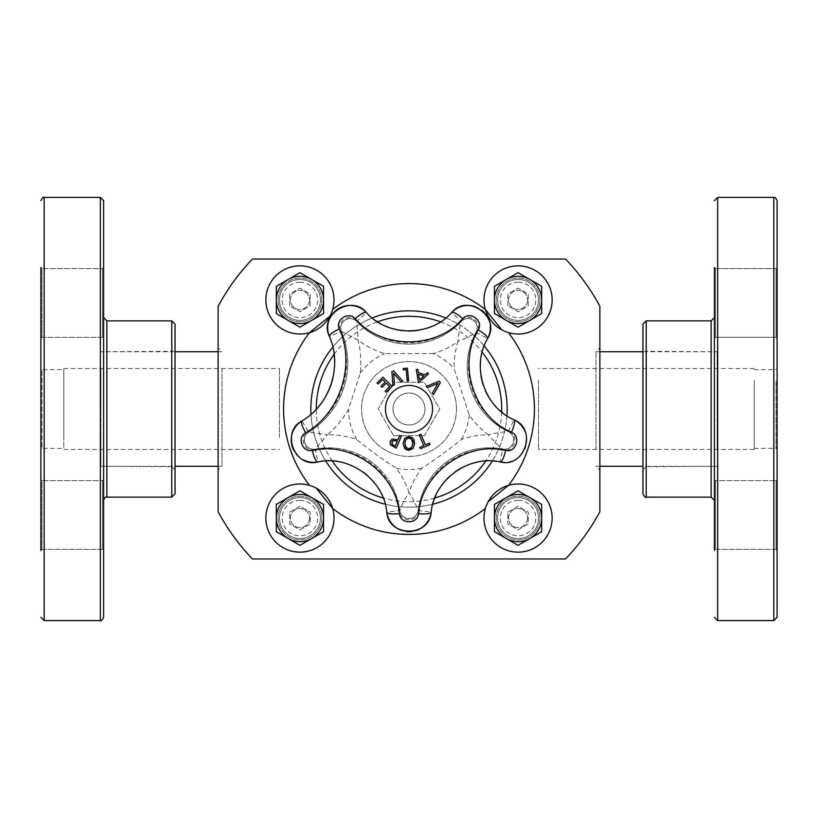 <?xml version="1.0" encoding="UTF-8"?>
<svg xmlns="http://www.w3.org/2000/svg" width="818" height="818" viewBox="0 0 818 818"><rect width="100%" height="100%" fill="white"/><g stroke="black" fill="none" stroke-linecap="round" stroke-linejoin="round"><path stroke-width="0.61" stroke-dasharray="4.09 3.07" d="M538.52 380.39L538.52 449.46L538.52 380.39M279.48 437.61L279.48 368.54L279.48 437.61M456.444 409A47.444 47.444 0 0 1 385.278 450.084A47.444 47.444 0 0 1 385.278 367.916A47.444 47.444 0 0 1 456.444 409A47.444 47.444 0 0 0 412.364 361.679A47.444 47.444 0 0 0 362.037 402.282A47.444 47.444 0 0 0 398.959 455.37A47.444 47.444 0 0 0 456.444 409M393.018 409A15.982 15.982 0 0 0 416.986 422.834A15.982 15.982 0 0 0 416.986 395.166A15.982 15.982 0 0 0 393.018 409A15.982 15.982 0 0 1 416.986 395.166A15.982 15.982 0 0 1 416.986 422.834A15.982 15.982 0 0 1 393.018 409M393.601 435.667L378.213 409L393.601 382.333L424.399 382.333L439.787 409L424.399 435.667L393.601 435.667L378.213 409L393.601 382.333L424.399 382.333L439.787 409L424.399 435.667L393.601 435.667M717.11 449.491L717.11 351.74L717.11 449.491M596.015 449.491L596.015 351.74L596.015 449.491M754.196 380.39L754.196 449.46L754.196 380.39M777.1 200.686L777.1 617.314M777.1 489.982L777.1 550.494L777.1 489.982M777.1 550.494L776.006 549.399L715.474 549.399L714.39 550.494L714.39 479.593L714.39 550.494L714.39 479.593L714.39 550.494L715.474 549.399L715.474 480.687L715.474 549.399L715.474 480.687L715.474 549.399L776.006 549.399L777.1 550.494L777.1 479.593L776.006 480.687L776.006 549.399L776.006 480.687L776.006 549.399L776.006 480.687L777.1 479.593M777.1 328.018L777.1 267.506L777.1 328.018M777.1 380.39L777.1 449.46L777.1 380.39M777.1 277.895L777.1 338.407L777.1 277.895M714.39 550.494L714.39 267.506L714.39 338.407L714.39 267.506L714.39 338.407L714.39 267.506L715.474 268.601L715.474 337.313L715.474 268.601L715.474 337.313L715.474 268.601L776.006 268.601L776.006 337.313L776.006 268.601L776.006 337.313L776.006 268.601L777.1 267.506L776.006 268.601L715.474 268.601L714.39 267.506M714.39 344.368L714.39 500.401L714.39 344.368M642.948 493.857L642.948 324.143M642.948 365.902L642.948 348.049L646.2 351.321L646.2 466.679L646.2 351.321L717.11 351.74L642.948 351.74L642.948 466.26L717.11 466.26L646.2 466.679L642.948 469.951L642.948 365.902M754.196 381.157L754.196 448.376L754.196 381.157M100.89 368.509L100.89 466.26L100.89 368.509M221.985 368.509L221.985 466.26L221.985 368.509M63.804 437.61L63.804 368.54L63.804 437.61M40.9 550.494L41.994 549.399L102.526 549.399L103.61 550.494L103.61 479.593L103.61 550.494L103.61 479.593L103.61 550.494L102.526 549.399L102.526 480.687L102.526 549.399L102.526 480.687L102.526 549.399L41.994 549.399L40.9 550.494L40.9 479.593L40.9 550.494L40.9 479.593L40.9 550.494L40.9 479.593L41.994 480.687L41.994 549.399L41.994 480.687L41.994 549.399L41.994 480.687L40.9 479.593M40.9 449.46L40.9 368.54L40.9 449.46L41.994 448.376L41.994 369.624L41.994 448.376L63.804 448.376L63.804 369.624L63.804 448.376M40.9 338.407L41.994 337.313L102.526 337.313L103.61 338.407L103.61 267.506L103.61 338.407L103.61 267.506L103.61 338.407L102.526 337.313L102.526 268.601L102.526 337.313L102.526 268.601L102.526 337.313L41.994 337.313L40.9 338.407L40.9 267.506L40.9 338.407L40.9 267.506L40.9 338.407L40.9 267.506L41.994 268.601L41.994 337.313L41.994 268.601L41.994 337.313L41.994 268.601L40.9 267.506M40.9 437.61L40.9 368.54L41.994 369.624L63.804 369.624M103.61 200.686L103.61 617.314M103.61 473.632L103.61 317.599L103.61 473.632M175.052 324.143L175.052 493.857M175.052 452.098L175.052 348.049L171.8 351.321L171.8 466.679L171.8 351.321L100.89 351.74L175.052 351.74M323.55 518.07A23.61 23.61 0 0 0 311.74 497.62L323.55 504.43L323.55 531.7L311.74 538.52A23.61 23.61 0 0 0 311.74 497.62A23.61 23.61 0 0 0 288.13 497.62L299.93 490.8L311.74 497.62A23.61 23.61 0 0 0 276.32 518.07L276.32 504.43L288.13 497.62A23.61 23.61 0 0 0 288.13 538.52A23.61 23.61 0 0 0 311.74 538.52L299.93 545.33L288.13 538.52L276.32 531.7L276.32 518.07A23.61 23.61 0 0 0 311.74 538.52A23.61 23.61 0 0 0 323.55 518.07M332.65 508.51A34.08 34.08 0 0 1 296.709 551.997A34.08 34.08 0 0 1 266.464 511.649A34.08 34.08 0 0 1 309.49 485.35L316.239 488.131M289.705 512.16L299.93 506.26L310.155 512.16L310.155 523.97L299.93 529.87L289.705 523.97L289.705 512.16L299.93 506.26L310.155 512.16L310.155 523.97L299.93 529.87L289.705 523.97L289.705 512.16M299.93 497.62A20.45 20.45 0 0 0 282.22 528.295A20.45 20.45 0 0 0 317.64 528.295A20.45 20.45 0 0 0 299.93 497.62A20.45 20.45 0 0 1 317.64 528.295A20.45 20.45 0 0 1 282.22 528.295A20.45 20.45 0 0 1 299.93 497.62M299.93 500.34A17.72 17.72 0 0 1 315.278 526.925A17.72 17.72 0 0 1 284.582 526.925A17.72 17.72 0 0 1 299.93 500.34M299.93 496.25A21.81 21.81 0 0 1 318.826 528.97A21.81 21.81 0 0 1 281.044 528.97A21.81 21.81 0 0 1 299.93 496.25A21.81 21.81 0 0 0 281.044 528.97A21.81 21.81 0 0 0 318.826 528.97A21.81 21.81 0 0 0 299.93 496.25M541.68 518.07A23.61 23.61 0 0 0 529.87 497.62L541.68 504.43L541.68 531.7L529.87 538.52A23.61 23.61 0 0 0 529.87 497.62A23.61 23.61 0 0 0 506.26 497.62L518.07 490.8L529.87 497.62A23.61 23.61 0 0 0 494.45 518.07L494.45 504.43L506.26 497.62A23.61 23.61 0 0 0 506.26 538.52A23.61 23.61 0 0 0 529.87 538.52L518.07 545.33L506.26 538.52L494.45 531.7L494.45 518.07A23.61 23.61 0 0 0 529.87 538.52A23.61 23.61 0 0 0 541.68 518.07M508.51 485.35A34.08 34.08 0 0 1 552.15 518.07A34.08 34.08 0 0 1 513.244 551.802A34.08 34.08 0 0 1 485.35 508.51L488.131 501.761M507.845 512.16L518.07 506.26L528.295 512.16L528.295 523.97L518.07 529.87L507.845 523.97L507.845 512.16L518.07 506.26L528.295 512.16L528.295 523.97L518.07 529.87L507.845 523.97L507.845 512.16M518.07 497.62A20.45 20.45 0 0 0 500.36 528.295A20.45 20.45 0 0 0 535.78 528.295A20.45 20.45 0 0 0 518.07 497.62A20.45 20.45 0 0 1 535.78 528.295A20.45 20.45 0 0 1 500.36 528.295A20.45 20.45 0 0 1 518.07 497.62M518.07 500.34A17.72 17.72 0 0 1 533.418 526.925A17.72 17.72 0 0 1 502.722 526.925A17.72 17.72 0 0 1 518.07 500.34M496.25 518.07A21.81 21.81 0 0 1 528.97 499.174A21.81 21.81 0 0 1 528.97 536.956A21.81 21.81 0 0 1 496.25 518.07A21.81 21.81 0 0 0 528.97 536.956A21.81 21.81 0 0 0 528.97 499.174A21.81 21.81 0 0 0 496.25 518.07M309.49 332.65A34.08 34.08 0 0 1 266.464 306.351A34.08 34.08 0 0 1 296.709 266.003A34.08 34.08 0 0 1 332.65 309.49L329.869 316.239M485.35 309.49A34.08 34.08 0 0 1 513.244 266.198A34.08 34.08 0 0 1 552.15 299.93A34.08 34.08 0 0 1 508.51 332.65L501.761 329.869M501.659 412.016A92.71 92.71 0 0 1 485.728 461.025M434.767 498.05A92.71 92.71 0 0 1 383.233 498.05M332.272 461.025A92.71 92.71 0 0 1 316.29 409.235M334.143 354.317A92.71 92.71 0 0 1 377.497 321.811M440.503 321.811A92.71 92.71 0 0 1 482.191 352.098M506.915 415.871A98.16 98.16 0 0 1 492.252 461.004M432.732 504.246A98.16 98.16 0 0 1 385.268 504.246M325.748 461.004A98.16 98.16 0 0 1 310.983 414.327M332.834 347.077A98.16 98.16 0 0 1 372.21 317.998M445.79 317.998A98.16 98.16 0 0 1 484.184 345.891M218.13 409L218.13 347.865L218.13 409M218.13 511.761L218.13 306.239A216.77 216.77 0 0 1 252.476 259.03L565.524 259.03A216.77 216.77 0 0 1 599.87 306.239L599.87 511.761A216.77 216.77 0 0 1 565.524 558.97L252.476 558.97A216.77 216.77 0 0 1 218.13 511.761M599.87 409L599.87 470.135L599.87 409M321.75 299.93A21.81 21.81 0 0 0 289.03 281.044A21.81 21.81 0 0 0 289.03 318.826A21.81 21.81 0 0 0 321.75 299.93A21.81 21.81 0 0 1 289.03 318.826A21.81 21.81 0 0 1 289.03 281.044A21.81 21.81 0 0 1 321.75 299.93M518.07 321.75A21.81 21.81 0 0 0 536.956 289.03A21.81 21.81 0 0 0 499.174 289.03A21.81 21.81 0 0 0 518.07 321.75A21.81 21.81 0 0 1 499.174 289.03A21.81 21.81 0 0 1 536.956 289.03A21.81 21.81 0 0 1 518.07 321.75M518.07 279.48A20.45 20.45 0 0 0 500.36 310.155A20.45 20.45 0 0 0 535.78 310.155A20.45 20.45 0 0 0 518.07 279.48A20.45 20.45 0 0 1 535.78 310.155A20.45 20.45 0 0 1 500.36 310.155A20.45 20.45 0 0 1 518.07 279.48M518.07 282.21A17.72 17.72 0 0 1 533.418 308.795A17.72 17.72 0 0 1 502.722 308.795A17.72 17.72 0 0 1 518.07 282.21M507.845 305.84L507.845 294.03L518.07 288.13L528.295 294.03L528.295 305.84L518.07 311.74L507.845 305.84L507.845 294.03L518.07 288.13L528.295 294.03L528.295 305.84L518.07 311.74L507.845 305.84M541.68 299.93A23.61 23.61 0 0 0 506.26 279.48A23.61 23.61 0 0 0 506.26 320.38A23.61 23.61 0 0 0 541.68 299.93L541.68 313.57L529.87 320.38A23.61 23.61 0 0 0 541.68 299.93L541.68 286.3L529.87 279.48A23.61 23.61 0 0 0 494.45 299.93A23.61 23.61 0 0 0 529.87 320.38L518.07 327.2L494.45 313.57L494.45 286.3L518.07 272.67L529.87 279.48M299.93 279.48A20.45 20.45 0 0 0 282.22 310.155A20.45 20.45 0 0 0 317.64 310.155A20.45 20.45 0 0 0 299.93 279.48A20.45 20.45 0 0 1 317.64 310.155A20.45 20.45 0 0 1 282.22 310.155A20.45 20.45 0 0 1 299.93 279.48M299.93 282.21A17.72 17.72 0 0 1 315.278 308.795A17.72 17.72 0 0 1 284.582 308.795A17.72 17.72 0 0 1 299.93 282.21M289.705 305.84L289.705 294.03L299.93 288.13L310.155 294.03L310.155 305.84L299.93 311.74L289.705 305.84L289.705 294.03L299.93 288.13L310.155 294.03L310.155 305.84L299.93 311.74L289.705 305.84M507.16 409A98.16 98.16 0 0 1 349.245 486.874A98.16 98.16 0 0 1 365.585 320.963A98.16 98.16 0 0 1 507.16 409A98.16 98.16 0 0 1 349.245 486.874A98.16 98.16 0 0 1 365.585 320.963A98.16 98.16 0 0 1 507.16 409M323.55 299.93A23.61 23.61 0 0 0 288.13 279.48A23.61 23.61 0 0 0 288.13 320.38A23.61 23.61 0 0 0 323.55 299.93L323.55 313.57L311.74 320.38A23.61 23.61 0 0 0 323.55 299.93L323.55 286.3L311.74 279.48A23.61 23.61 0 0 0 276.32 299.93A23.61 23.61 0 0 0 311.74 320.38L299.93 327.2L276.32 313.57L276.32 286.3L299.93 272.67L311.74 279.48M433.397 353.601L384.603 353.601A84.653 84.653 0 0 1 358.1 340.186L341.464 331.392A81.227 81.227 0 0 1 308.754 432.088L327.374 434.757L315.319 449.113A71.565 71.565 0 0 1 399.798 510.493C401.393 505.923 404.46 499.87 409 492.324C413.54 499.87 416.607 505.923 418.202 510.493A71.565 71.565 0 0 1 502.681 449.113C498.827 446.188 494.021 441.393 488.254 434.747C496.823 432.763 503.53 431.72 508.367 431.618A71.565 71.565 0 0 1 476.096 332.292C472.119 335.063 466.086 338.151 457.978 341.587C458.734 332.814 459.818 326.116 461.219 321.484A71.565 71.565 0 0 1 356.781 321.484L358.1 340.186A94.315 94.315 0 0 1 360.257 373.11L348.468 409.389A94.315 94.315 0 0 1 327.374 434.757A84.653 84.653 0 0 1 356.699 439.481C369.266 449.859 382.425 459.419 396.178 468.162A84.653 84.653 0 0 1 409 492.324A84.653 84.653 0 0 1 421.822 468.162C435.575 459.419 448.734 449.859 461.301 439.481A84.653 84.653 0 0 1 488.254 434.747A84.653 84.653 0 0 1 469.225 415.084L454.143 368.683A84.653 84.653 0 0 1 457.978 341.587A84.653 84.653 0 0 1 433.397 353.601A60.532 60.532 0 0 1 454.143 368.683M399.798 510.493A71.565 71.565 0 0 0 315.319 449.113A9.274 9.274 0 0 1 308.754 432.088A81.227 81.227 0 0 0 341.464 331.392A9.274 9.274 0 0 1 356.781 321.484A71.565 71.565 0 0 0 461.219 321.484A9.274 9.274 0 0 1 476.096 332.292A71.565 71.565 0 0 0 508.367 431.618A9.274 9.274 0 0 1 502.681 449.113A71.565 71.565 0 0 0 418.202 510.493A9.274 9.274 0 0 1 399.798 510.493A9.274 9.274 0 0 0 418.202 510.493L419.378 510.647A10.46 10.46 0 0 1 398.622 510.647L399.798 510.493C401.045 520.432 416.086 521.945 418.202 510.493M477.702 462.068A58.477 58.477 0 0 1 500.217 461.966L502.681 449.113A9.274 9.274 0 0 0 508.367 431.618L508.878 430.534A10.46 10.46 0 0 1 502.456 450.278A70.379 70.379 0 0 0 419.378 510.647L431.188 512.119A58.477 58.477 0 0 1 434.021 500.054M308.754 432.088A9.274 9.274 0 0 0 315.319 449.113A9.274 9.274 0 0 1 308.754 432.088C299.357 438.52 306.924 451.679 315.319 449.113L315.543 450.278A10.46 10.46 0 0 1 308.13 431.076L308.754 432.088A81.227 81.227 0 0 0 341.464 331.392A9.274 9.274 0 0 1 356.781 321.484A9.274 9.274 0 0 0 341.464 331.392L340.37 331.852A10.46 10.46 0 0 1 357.65 320.666A70.379 70.379 0 0 0 460.35 320.666A10.46 10.46 0 0 1 477.139 332.865A70.379 70.379 0 0 0 508.878 430.534L513.929 419.767A58.477 58.477 0 0 1 503.336 413.346M431.444 326.535A58.477 58.477 0 0 0 451.669 312.527L461.219 321.484A9.274 9.274 0 0 1 476.096 332.292A9.274 9.274 0 0 0 461.219 321.484A71.565 71.565 0 0 1 356.781 321.484L366.331 312.527A58.477 58.477 0 0 0 375.135 320.216M334.01 353.356A68.139 68.139 0 0 0 329.388 336.443L340.37 331.852A80.031 80.031 0 0 1 308.13 431.076L301.944 420.912A68.139 68.139 0 0 0 319.327 405.759M324.49 398.509A68.139 68.139 0 0 0 327.65 392.793M332.895 378.1A68.139 68.139 0 0 0 334.582 365.891M303.366 459.9A22.362 22.362 0 0 1 298.335 456.372M296.515 454.46A22.362 22.362 0 0 1 293.754 450.36M291.668 444.491A22.362 22.362 0 0 1 291.423 443.049M362.916 471.914A58.477 58.477 0 0 0 317.783 461.966L315.543 450.278A70.379 70.379 0 0 1 398.622 510.647L386.812 512.119A58.477 58.477 0 0 0 368.028 476.035M415.421 530.759A22.362 22.362 0 0 1 411.802 531.526M406.669 531.577A22.362 22.362 0 0 1 401.658 530.463M471.485 463.673A58.477 58.477 0 0 0 463.039 467.109M454.849 472.078A58.477 58.477 0 0 0 450.012 476.004M440.104 487.651A58.477 58.477 0 0 0 435.738 495.728M424.982 374.91L427.477 372.752M418.417 382.804L416.301 369.562L417.824 369.286M419.491 379.818L423.826 376.075L418.519 374.174M412.272 437.65L413.806 439.44M414.164 440.258L414.665 443.387M414.665 443.622L413.08 448.52M404.91 443.54L405.319 446.168M406.393 439.082L405.37 440.626M405.268 440.912L404.91 443.448M410.779 438.632L409.256 438.162M408.151 450.248L407.384 450.115M405.861 449.501L404.89 448.745M403.1 443.438L404.685 438.407L406.894 436.945M405.973 447.405L408.857 448.775M410.697 448.366L411.536 447.702M411.771 447.426L412.855 443.479M382.885 377.17L392.067 386.495L386.229 392.241M382.732 379.491L378.141 384.02M386.331 383.151L382.047 387.374M420.421 448.734L419.808 447.313M423.836 445.575L419.266 434.971L420.861 434.286M425.432 444.88L429.46 443.141M393.632 370.973L402.916 381.229M393.611 373.397L394.521 384.838L392.896 385.534M401.382 436.106L396.239 448.141M392.435 441.025L391.955 444.133L395.227 446.066M396.188 440.8L397.282 441.27M394.849 440.35L394.153 440.258M390.39 444.747L390.186 441.26M392.374 439.041L397.865 439.91M403.223 368.55L407.466 368.172L408.622 381.004L407.262 381.127M406.229 369.654L403.346 369.91M427.477 387.742L426.311 386.413L439.143 381.188M433.52 394.603L432.293 393.213L438.08 383.325M525.176 431.679A22.362 22.362 0 0 1 504.287 462.364M476.096 332.292L487.559 338.611A58.477 58.477 0 0 0 480.698 360.063M480.309 366.474A58.477 58.477 0 0 0 480.964 375.564M483.162 384.889A58.477 58.477 0 0 0 485.391 390.697M493.418 403.724A58.477 58.477 0 0 0 499.737 410.37M327.977 331.556A22.362 22.362 0 0 1 327.854 330.717M475.473 306.76A22.362 22.362 0 0 1 481.659 310.134M484.133 312.364A22.362 22.362 0 0 1 485.698 314.184M487.814 317.496A22.362 22.362 0 0 1 490.248 325.861M380.738 323.734A58.477 58.477 0 0 0 386.413 326.484M403.519 330.758A58.477 58.477 0 0 0 408.335 331.014M418.264 330.278A58.477 58.477 0 0 0 426.066 328.468M527.61 518.07A9.54 9.54 0 0 1 513.295 526.332A9.54 9.54 0 0 1 513.295 509.798A9.54 9.54 0 0 1 527.61 518.07A9.54 9.54 0 0 0 513.295 509.798A9.54 9.54 0 0 0 513.295 526.332A9.54 9.54 0 0 0 527.61 518.07M527.61 299.93A9.54 9.54 0 0 1 513.295 308.202A9.54 9.54 0 0 1 513.295 291.668A9.54 9.54 0 0 1 527.61 299.93A9.54 9.54 0 0 0 513.295 291.668A9.54 9.54 0 0 0 513.295 308.202A9.54 9.54 0 0 0 527.61 299.93M309.48 518.07A9.54 9.54 0 0 1 295.165 526.332A9.54 9.54 0 0 1 295.165 509.798A9.54 9.54 0 0 1 309.48 518.07A9.54 9.54 0 0 0 295.165 509.798A9.54 9.54 0 0 0 295.165 526.332A9.54 9.54 0 0 0 309.48 518.07M309.48 299.93A9.54 9.54 0 0 1 295.165 308.202A9.54 9.54 0 0 1 295.165 291.668A9.54 9.54 0 0 1 309.48 299.93A9.54 9.54 0 0 0 295.165 291.668A9.54 9.54 0 0 0 295.165 308.202A9.54 9.54 0 0 0 309.48 299.93M773.828 620.586L773.828 197.414M717.662 197.414L717.662 620.586M711.118 497.129L711.118 320.871M646.22 320.871L646.22 497.129M776.006 381.157L776.006 448.376L776.006 381.157M44.172 197.414L44.172 620.586M100.338 620.586L100.338 197.414M106.882 320.871L106.882 497.129M171.78 497.129L171.78 320.871M469.225 415.084A60.532 60.532 0 0 1 461.301 439.481M421.822 468.162A60.532 60.532 0 0 1 396.178 468.162M356.699 439.481A60.532 60.532 0 0 1 348.468 409.389M360.257 373.11A60.532 60.532 0 0 1 384.603 353.601M599.87 351.74L596.015 351.74L599.87 347.865M599.87 466.26L596.015 466.26L599.87 470.135M754.196 368.54L538.52 368.54M754.196 449.46L538.52 449.46M715.474 337.313L714.39 338.407L715.474 337.313L776.006 337.313L777.1 338.407L776.006 337.313L715.474 337.313M715.474 480.687L714.39 479.593L715.474 480.687L776.006 480.687L715.474 480.687M754.196 369.624L776.006 369.624L777.1 368.54M754.196 448.376L776.006 448.376L777.1 449.46M175.052 469.951L171.8 466.679L100.89 466.26L175.052 466.26M218.13 466.26L221.985 466.26L218.13 470.135M218.13 351.74L221.985 351.74L218.13 347.865M63.804 449.46L279.48 449.46M63.804 368.54L279.48 368.54M102.526 480.687L103.61 479.593L102.526 480.687L41.994 480.687L102.526 480.687M102.526 268.601L103.61 267.506L102.526 268.601L41.994 268.601L102.526 268.601M502.681 449.113C513.326 451.311 517.917 435.401 508.367 431.618M356.781 321.484C351.045 314.398 337.599 320.953 341.464 331.392"/><path stroke-width="1.23" d="M777.1 261.699L777.1 200.686C774.278 195.001 774.902 198.58 773.828 197.414L773.828 620.586L777.1 617.314L777.1 261.699M777.1 479.593L777.1 550.494M714.39 267.506L714.39 550.494M642.948 349L642.948 493.857C644.604 496.996 645.699 498.09 646.22 497.129L646.22 320.871L642.948 324.143L642.948 349M642.948 348.049L642.948 351.74L599.87 351.74M599.87 466.26L642.948 466.26L642.948 469.951M40.9 267.506L40.9 550.494M40.9 479.593L40.9 437.61M40.9 368.54L40.9 338.407M103.61 556.301L103.61 200.686L100.338 197.414L100.338 620.586C100.982 621.496 102.066 620.402 103.61 617.314L103.61 556.301M175.052 469L175.052 324.143L171.78 320.871L171.78 497.129L175.052 493.857L175.052 469M175.052 348.049L175.052 452.098M323.55 518.07L323.55 504.43L299.93 490.8L276.32 504.43L276.32 531.7L299.93 545.33L323.55 531.7L323.55 518.07M288.13 497.62A23.61 23.61 0 0 0 299.93 541.68A23.61 23.61 0 0 0 323.55 518.07A23.61 23.61 0 0 0 288.13 497.62A23.61 23.61 0 0 0 299.93 541.68A23.61 23.61 0 0 0 323.55 518.07A23.61 23.61 0 0 0 288.13 497.62M334.02 518.07A34.08 34.08 0 0 0 282.895 488.55A34.08 34.08 0 0 0 282.895 547.579A34.08 34.08 0 0 0 334.02 518.07M316.239 488.131L332.65 508.51A125.43 125.43 0 0 0 485.35 508.51M541.68 518.07L541.68 504.43L518.07 490.8L494.45 504.43L494.45 531.7L518.07 545.33L541.68 531.7L541.68 518.07M506.26 497.62A23.61 23.61 0 0 0 518.07 541.68A23.61 23.61 0 0 0 541.68 518.07A23.61 23.61 0 0 0 506.26 497.62A23.61 23.61 0 0 0 518.07 541.68A23.61 23.61 0 0 0 541.68 518.07A23.61 23.61 0 0 0 506.26 497.62M552.15 518.07A34.08 34.08 0 0 0 501.025 488.55A34.08 34.08 0 0 0 501.025 547.579A34.08 34.08 0 0 0 552.15 518.07M488.131 501.761L508.51 485.35A125.43 125.43 0 0 0 508.51 332.65M218.13 511.761L218.13 306.239A216.77 216.77 0 0 1 252.476 259.03L565.524 259.03A216.77 216.77 0 0 1 599.87 306.239L599.87 511.761A216.77 216.77 0 0 1 565.524 558.97L252.476 558.97A216.77 216.77 0 0 1 218.13 511.761M482.191 352.098A92.71 92.71 0 0 1 501.659 412.016M485.728 461.025A92.71 92.71 0 0 1 434.767 498.05M383.233 498.05A92.71 92.71 0 0 1 332.272 461.025M316.29 409.235A92.71 92.71 0 0 1 334.143 354.317M377.497 321.811A92.71 92.71 0 0 1 440.503 321.811M484.184 345.891A98.16 98.16 0 0 1 506.915 415.871M492.252 461.004A98.16 98.16 0 0 1 432.732 504.246M385.268 504.246A98.16 98.16 0 0 1 325.748 461.004M310.983 414.327A98.16 98.16 0 0 1 332.834 347.077M372.21 317.998A98.16 98.16 0 0 1 445.79 317.998M501.761 329.869L485.35 309.49A125.43 125.43 0 0 0 332.65 309.49M552.15 299.93A34.08 34.08 0 0 0 501.025 270.421A34.08 34.08 0 0 0 501.025 329.45A34.08 34.08 0 0 0 552.15 299.93M506.26 279.48A23.61 23.61 0 0 0 518.07 323.55A23.61 23.61 0 0 0 541.68 299.93A23.61 23.61 0 0 0 506.26 279.48L494.45 286.3L494.45 313.57L518.07 327.2L541.68 313.57L541.68 299.93A23.61 23.61 0 0 0 529.87 279.48L518.07 272.67L506.26 279.48M541.68 299.93L541.68 286.3L529.87 279.48M329.869 316.239L309.49 332.65A125.43 125.43 0 0 0 309.49 485.35M334.02 299.93A34.08 34.08 0 0 0 282.895 270.421A34.08 34.08 0 0 0 282.895 329.45A34.08 34.08 0 0 0 334.02 299.93M288.13 279.48A23.61 23.61 0 0 0 299.93 323.55A23.61 23.61 0 0 0 323.55 299.93A23.61 23.61 0 0 0 288.13 279.48L276.32 286.3L276.32 313.57L299.93 327.2L323.55 313.57L323.55 299.93A23.61 23.61 0 0 0 311.74 279.48L299.93 272.67L288.13 279.48M323.55 299.93L323.55 286.3L311.74 279.48M319.327 405.759A68.139 68.139 0 0 0 324.49 398.509M327.65 392.793A68.139 68.139 0 0 0 332.895 378.1M334.582 365.891A68.139 68.139 0 0 0 334.01 353.356M291.423 443.049A22.362 22.362 0 0 1 301.944 420.912C280.666 431.863 294.623 468.152 317.783 461.966A22.362 22.362 0 0 1 303.366 459.9M298.335 456.372A22.362 22.362 0 0 1 296.515 454.46M293.754 450.36A22.362 22.362 0 0 1 291.668 444.491M368.028 476.035A58.477 58.477 0 0 0 362.916 471.914M401.658 530.463A22.362 22.362 0 0 1 386.812 512.119C388.182 537.375 429.747 537.467 431.188 512.119A22.362 22.362 0 0 1 415.421 530.759M411.802 531.526A22.362 22.362 0 0 1 406.669 531.577M477.702 462.068A58.477 58.477 0 0 0 471.485 463.673M463.039 467.109A58.477 58.477 0 0 0 454.849 472.078M450.012 476.004A58.477 58.477 0 0 0 440.104 487.651M435.738 495.728A58.477 58.477 0 0 0 434.021 500.054M427.477 372.752L428.468 373.928L418.417 382.804L416.301 369.562L417.824 369.286L418.366 372.538L424.982 374.91L427.477 372.752L428.468 373.928L418.417 382.804M418.519 374.174L419.491 379.818L423.826 376.075L418.519 374.174L419.491 379.818M417.824 369.286L418.366 372.538L424.982 374.91M408.908 436.638L413.131 438.438L414.665 443.479L413.08 448.52L408.867 450.278L404.654 448.499L403.1 443.438L404.685 438.407L408.908 436.638L412.272 437.65M413.806 439.44L414.164 440.258M413.08 448.52L408.151 450.248M409.256 438.162L408.898 438.151C406.577 437.988 405.247 439.757 404.91 443.448L404.91 443.54M405.319 446.168L406.413 447.896M404.91 443.448L405.973 447.405L408.857 448.775L410.697 448.366M408.489 438.162L406.393 439.082M411.536 447.702L412.855 443.479L411.515 439.215M412.855 443.479C413.448 441.014 412.129 439.246 408.898 438.151M407.384 450.115L405.861 449.501M404.89 448.745L403.1 443.438M406.894 436.945L408.509 436.648M408.683 448.775L411.771 447.426M378.141 384.02L377.047 382.916L382.885 377.17L392.067 386.495L386.229 392.241L385.145 391.137L389.736 386.607L386.331 383.151L382.047 387.374L380.963 386.27L385.247 382.047L382.732 379.491L378.141 384.02L377.047 382.916L382.885 377.17M386.229 392.241L385.145 391.137L389.736 386.607L386.331 383.151M382.047 387.374L380.963 386.27L385.247 382.047L382.732 379.491M429.46 443.141L430.074 444.563L420.421 448.734L419.808 447.313L423.836 445.575L419.266 434.971L420.861 434.286L425.432 444.88L429.46 443.141L430.074 444.563L420.421 448.734M419.808 447.313L423.836 445.575M420.861 434.286L425.432 444.88M392.896 385.534L391.904 371.709L393.632 370.973L402.916 381.229L401.209 381.965L393.611 373.397L394.521 384.838L392.896 385.534L391.904 371.709L393.632 370.973M402.916 381.229L401.209 381.965L393.611 373.397M397.865 439.91L399.777 435.421L401.382 436.106L396.239 448.141L390.39 444.747L390.186 441.26L392.374 439.041L397.865 439.91L399.777 435.421L401.382 436.106M396.239 448.141L390.39 444.747M394.153 440.258L391.873 441.924L392.671 444.849M392.998 440.585L392.435 441.025M393.847 445.473L395.227 446.066L397.282 441.27L394.849 440.35M396.188 440.8L393.315 440.432M390.186 441.26L390.503 440.636M391.75 439.358L392.374 439.041M391.955 444.133L393.908 445.503M395.227 446.066L397.282 441.27M403.346 369.91L403.223 368.55L407.466 368.172L408.622 381.004L407.262 381.127L406.229 369.654L403.346 369.91L403.223 368.55M407.262 381.127L406.229 369.654M427.477 387.742L426.311 386.413L439.143 381.188L440.381 382.599L433.52 394.603L432.293 393.213L438.08 383.325L427.477 387.742L438.08 383.325M439.143 381.188L440.381 382.599L433.52 394.603M327.854 330.717A22.362 22.362 0 0 1 366.331 312.527C351.259 293.918 318.621 315.073 329.388 336.443C342.711 365.861 330.002 404.941 301.944 420.912A13.088 3.027 58.7 0 0 305.646 432.804C340.135 413.182 355.748 365.155 339.378 329C334.777 319.858 348.724 310.82 355.165 318.775C381.607 349.439 436.188 349.603 462.835 318.775C469.655 310.39 484.051 320.799 478.172 329.92C457.088 364.777 474.113 416.648 511.444 432.313A13.088 3.088 -64.9 0 0 513.929 419.767A22.362 22.362 0 0 1 525.176 431.679M399.521 513.632C396.086 473.029 351.822 441.096 312.415 450.35A13.088 3.088 79.1 0 0 317.783 461.966C349.01 454.624 384.092 479.941 386.812 512.119A13.088 3.088 172.9 0 0 399.521 513.632C400.104 524.43 417.875 524.471 418.479 513.632A13.088 3.088 7.1 0 0 431.188 512.119C433.847 480.146 468.775 454.603 500.217 461.966C524.665 468.479 537.6 428.949 513.929 419.767C484.338 407.354 470.851 366.239 487.559 338.611A13.088 3.088 -151.1 0 0 478.172 329.92M511.444 432.313C521.557 436.239 516.025 453.141 505.585 450.35C465.912 441.066 421.843 473.285 418.479 513.632M409 432.558A23.558 23.558 0 0 1 388.601 397.221A23.558 23.558 0 0 1 429.399 397.221A23.558 23.558 0 0 1 409 432.558M504.287 462.364A22.362 22.362 0 0 1 500.217 461.966A13.088 3.088 100.9 0 0 505.585 450.35M480.698 360.063A58.477 58.477 0 0 0 480.309 366.474M480.964 375.564A58.477 58.477 0 0 0 483.162 384.889M485.391 390.697A58.477 58.477 0 0 0 493.418 403.724M499.737 410.37A58.477 58.477 0 0 0 503.336 413.346M339.378 329A13.088 3.027 -22.7 0 0 329.388 336.443A22.362 22.362 0 0 1 327.977 331.556M490.248 325.861A22.362 22.362 0 0 1 487.559 338.611C501.311 317.261 467.62 292.916 451.669 312.527A22.362 22.362 0 0 1 475.473 306.76M481.659 310.134A22.362 22.362 0 0 1 484.133 312.364M485.698 314.184A22.362 22.362 0 0 1 487.814 317.496M375.135 320.216A58.477 58.477 0 0 0 380.738 323.734M386.413 326.484A58.477 58.477 0 0 0 403.519 330.758M408.335 331.014A58.477 58.477 0 0 0 418.264 330.278M426.066 328.468A58.477 58.477 0 0 0 431.444 326.535M355.165 318.775A13.088 3.088 136.9 0 1 366.331 312.527C387.282 336.832 430.554 336.965 451.669 312.527A13.088 3.088 43.1 0 1 462.835 318.775M773.828 620.586L717.662 620.586L717.662 197.414L714.39 200.686M714.39 317.599L711.118 320.871L711.118 497.129L714.39 500.401M40.9 617.314L44.172 620.586L44.172 197.414C43.702 196.463 42.608 197.557 40.9 200.686M103.61 500.401C104.51 497.763 105.604 496.669 106.882 497.129L106.882 320.871L103.61 317.599M312.415 450.35C302.517 452.998 296.556 437.487 305.646 432.804M773.828 197.414L717.662 197.414M717.662 620.586L714.39 617.314M711.118 320.871L646.22 320.871M711.118 497.129L646.22 497.129M175.052 466.26L218.13 466.26M175.052 351.74L218.13 351.74M44.172 620.586L100.338 620.586M44.172 197.414L100.338 197.414M106.882 497.129L171.78 497.129M106.882 320.871L171.78 320.871"/></g></svg>
